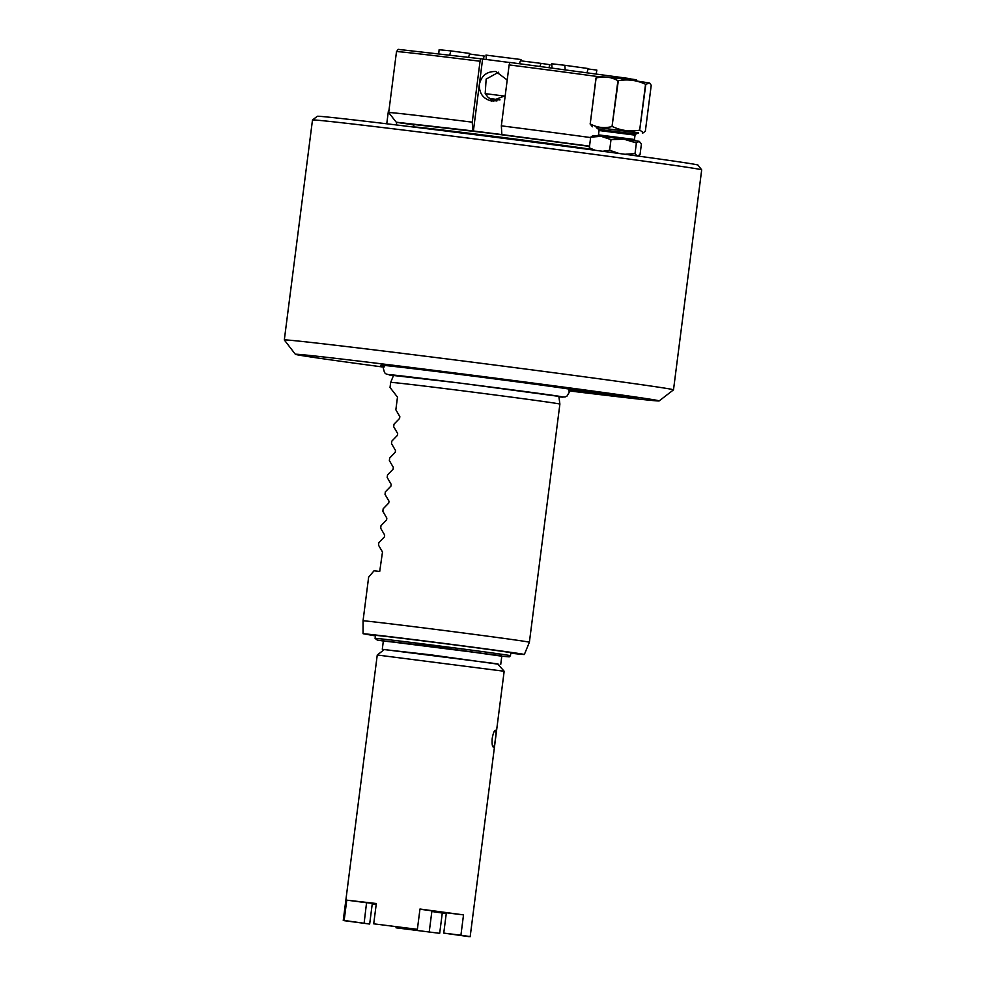 <?xml version="1.0" encoding="UTF-8"?>
<svg xmlns="http://www.w3.org/2000/svg" width="986" height="986" viewBox="0 0 986 986"><rect width="100%" height="100%" fill="white"/><g stroke="black" fill="none" stroke-linecap="round" stroke-linejoin="round"><path stroke-width="1.48" d="M413.023 124.396L490.19 133.258L589.505 146.396M519.314 63.646L521.002 59.53L485.95 55.105L486.468 59.591M539.909 66.308L541.043 63.375L550.015 64.719L548.943 67.492M587.089 72.557L588.137 68.539L564.805 65.286L551.692 63.782L552.049 67.898M520.485 60.787L541.043 63.375M489.364 98.6L499.853 99.919M489.229 98.477L500.025 99.832M498.682 72.188L486.147 79.102L485.186 93.633A85.301 0.813 7.3 0 1 497.227 95.137A85.301 0.813 7.3 0 1 504.894 96.11M485.186 93.633L488.021 97.244L493.789 101.238M496.697 100.942L491.767 100.301M446.251 913.504L442.283 913.024L439.682 933.323L396.027 927.814L396.162 926.815M399.515 927.234L399.404 928.048M376.221 904.298L372.264 903.743L369.664 924.042L344.151 920.456L346.752 900.156L376.319 903.509L373.719 923.82L417.374 929.33L419.974 909.03L463.519 914.885L460.918 935.196L469.028 936.441M364.117 923.192L366.558 902.72L376.295 903.768M373.719 923.82L417.374 929.33M505.202 95.753L491.361 101.028M491.989 101.127C483.325 99.093 479.11 93.547 479.344 84.488C481.402 75.651 486.887 71.337 495.785 71.51L507.223 80.002M493.283 747.142C492.211 746.402 491.854 743.469 492.224 738.329C493.16 733.264 494.232 730.564 495.453 730.219C496.155 730.909 496.131 733.794 495.391 738.896C494.824 743.999 494.122 746.747 493.283 747.142L493.283 747.142M439.682 933.323L396.027 927.814M384.417 649.466L377.256 655L504.166 671.256L470.162 936.7M504.154 671.256L497.61 663.861L385.427 649.7M384.244 649.589L430.401 654.79L498.756 664.268M384.429 640.986L500.777 655.665L501.825 655.912L500.74 664.367M501.812 655.998L431.375 646.311L383.369 640.826M617.914 80.655L612.035 126.528C604.418 128.55 597.146 127.675 590.22 123.916L596.099 78.042C603.715 76.021 610.987 76.896 617.914 80.655L618.321 80.704C627.737 79.003 636.82 80.199 645.547 84.278L639.668 130.164L645.818 84.328L649.614 82.984L651.228 85.289L645.349 131.163L643.402 132.74L639.939 130.201M612.035 126.528L618.321 80.704M649.614 82.984L619.22 78.375L597.91 76.452L595.963 78.03L590.22 123.916M430.438 641.824A68.244 0.653 -172.7 0 0 375.456 635.428L375.087 638.386A68.244 0.653 7.3 0 1 430.069 644.782A68.244 0.653 7.3 0 1 509.232 655.443A68.244 0.653 7.3 0 1 510.452 655.727L510.834 652.769A68.244 0.653 -172.7 0 0 430.438 641.824M638.546 132.814L596.234 127.391M590.084 123.903L592.45 126.787M393.66 375.111L390.678 382.408L390.025 387.473L397.481 397.111L395.854 409.794L399.835 416.622L399.601 418.421L394.018 424.177L393.685 426.716L397.666 433.544L397.432 435.331L391.849 441.099L391.516 443.638L395.497 450.466L395.263 452.254L389.68 458.022L389.359 460.561L393.328 467.389L393.106 469.176L387.51 474.944L387.19 477.483L391.159 484.299L390.937 486.098L385.341 491.866L385.021 494.405L389.002 501.221L388.767 503.02L383.172 508.788L382.851 511.327L386.832 518.143L386.598 519.942L381.003 525.698L380.682 528.237L384.663 535.065L384.429 536.865L378.846 542.62L378.513 545.159L382.494 551.987L379.709 571.461A85.301 0.813 -172.7 0 0 373.99 570.832L368.641 577.155L363.058 620.724L363.058 633.702A81.875 0.789 7.3 0 1 427.912 641.368A81.875 0.789 7.3 0 1 524.355 654.494A81.875 0.789 7.3 0 1 510.773 653.188M363.058 620.724A85.301 0.813 7.3 0 1 428.898 628.563A85.301 0.813 7.3 0 1 529.383 642.243L559.888 404.087A85.301 0.813 7.3 0 0 459.402 390.407A85.301 0.813 7.3 0 0 390.678 382.408M638.521 132.974L596.259 127.268L638.521 132.974L635.797 134.108L598.576 129.351L596.222 127.551M568.947 389.63A97.244 0.924 -172.7 0 0 573.729 389.938A97.244 0.924 -172.7 0 0 459.18 374.36A97.244 0.924 -172.7 0 0 380.842 365.227A97.244 0.924 -172.7 0 0 384.33 365.942M585.746 390.937L611.788 393.956L600.117 392.231L547.686 385.748L585.746 390.937M611.086 395.472L636.857 398.467L625.358 396.754L573.396 390.333L611.086 395.472M383.702 367.125A183.396 1.75 7.3 0 1 295.381 354.307A183.396 1.75 7.3 0 1 443.145 371.488A183.396 1.75 7.3 0 1 659.178 400.908A183.396 1.75 7.3 0 1 569.242 390.9M284.325 339.997A196.189 1.873 7.3 0 1 284.313 339.973A196.189 1.873 7.3 0 1 442.394 358.362A196.189 1.873 7.3 0 1 673.512 389.827A196.189 1.873 7.3 0 1 673.5 389.852L701.687 169.863A196.189 1.873 -172.7 0 0 701.675 169.851A196.189 1.873 -172.7 0 0 698.224 169.062A196.189 1.873 -172.7 0 0 470.568 138.397A196.189 1.873 -172.7 0 0 312.5 119.996A196.189 1.873 -172.7 0 0 312.488 120.009L284.313 339.973L295.381 354.307M701.675 169.851L697.989 165.069A191.925 1.836 -172.7 0 0 694.612 164.305A191.925 1.836 -172.7 0 0 490.708 136.697A191.925 1.836 -172.7 0 0 317.282 116.299L312.5 119.996M635.021 153.594L636.389 142.945L639.174 141.318L641.43 143.857L640.062 154.506L637.276 156.133L635.021 153.594L625.013 154.272M618.998 153.471L609.644 150.266L602.705 151.277M595.174 150.279L589.32 147.826L590.367 149.564M396.717 122.264L396.372 124.951M389.47 109.729L388.41 110.9L386.758 123.792M593.473 135.55L590.676 137.177L589.32 147.826M639.174 141.318L623.965 139.199L636.389 142.945M611.012 139.618L623.965 139.199L601.115 136.314L611.012 139.618L609.644 150.266M590.676 137.177L601.115 136.314L592.512 135.686M363.058 633.702L373.645 635.6A81.875 0.789 7.3 0 0 375.407 635.847M639.668 130.164C630.251 131.853 621.18 130.67 612.442 126.578M383.344 649.441L382.297 649.195L383.381 640.74M413.886 124.988L401.659 123.003M590.626 137.572A121.549 1.159 -172.7 0 0 501.344 125.838L501.862 134.577L589.529 146.15M501.862 134.577L472.775 130.904L472.257 122.165A121.549 1.159 -172.7 0 0 388.694 112.577L396.495 51.654A121.549 1.159 -172.7 0 1 480.059 61.243L480.663 58.753L509.725 62.525M472.775 130.904L396.249 122.202L388.694 112.577M396.249 122.202L401.807 123.201M376.196 904.556L372.227 904.014M369.664 924.042L344.373 920.702M482.598 59.098L473.391 131.015M460.918 935.196L443.749 933.101L469.25 936.688M443.749 933.101L446.35 912.789L463.519 914.885M419.95 909.228L446.35 912.789M346.752 900.156L366.558 902.72M429.243 931.819L431.843 911.508L442.283 913.024M446.288 913.221L431.843 911.508M630.806 79.028L636.241 79.718L636.623 80.642M398.282 49.3L396.495 51.654M398.529 49.411L480.663 58.753M597.689 76.563A121.549 1.159 -172.7 0 0 509.146 64.916L509.75 62.426L630.683 78.72L631.176 79.915M636.241 79.718L636.845 80.667M509.146 64.916L501.344 125.838M472.257 122.165L480.059 61.243M497.006 100.88L491.521 100.165M468.596 57.262L469.644 53.429L450.849 50.902L449.739 54.945M469.496 53.996L484.262 56.042L483.152 59.172M588.026 68.958L596.838 70.092L596.247 73.802M564.805 65.286L565.175 69.624M450.849 50.902L439.127 49.731L438.745 53.626M590.022 149.108A94.04 0.9 -172.7 0 0 490.412 135.883A94.04 0.9 -172.7 0 0 490.338 135.883A94.04 0.9 -172.7 0 0 414.564 127.058L412.912 124.359M375.087 638.386L377.318 640.087L383.344 641.023L430.106 646.089L501.788 656.195L509.244 656.861L510.452 655.727M597.282 135.982L598.502 134.872L634.466 139.47L635.021 135.131L599.057 130.522L598.576 129.351M384.7 365.473L383.357 368.481L384.54 372.659L386.229 374.076L393.439 375.666A88.111 0.838 7.3 0 1 389.741 375.062L459.193 382.962L561.441 396.729A88.111 0.838 7.3 0 1 558.902 396.828L565.052 396.976L567.049 396.027L569.242 392.268L568.675 389.002M524.355 654.494L529.383 642.243M599.057 130.522L598.502 134.872M659.178 400.908L673.5 389.852M635.366 140.85L634.466 139.47M635.021 135.131L635.797 134.108M558.84 396.298L559.888 404.087M642.367 133.184L643.414 132.74M377.256 655L343.251 920.443M389.31 374.705L389.137 374.717C386.537 373.472 559.432 395.596 561.17 396.692L561.897 396.816"/></g></svg>
